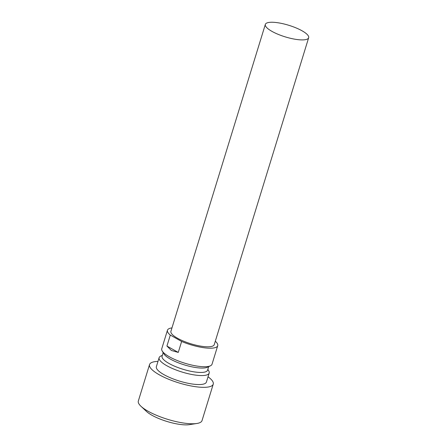 <?xml version="1.0" encoding="UTF-8"?>
<svg xmlns="http://www.w3.org/2000/svg" width="447" height="447" viewBox="0 0 447 447"><rect width="100%" height="100%" fill="white"/><g stroke="black" fill="none" stroke-linecap="round" stroke-linejoin="round"><path stroke-width="0.67" d="M157.987 361.394A33.318 8.906 17.1 0 0 149.544 364.562L138.335 401.004A33.318 8.906 17.1 0 0 140.989 406.295L146.504 411.452A25.585 6.839 17.1 0 0 151.902 415.224A25.585 6.839 17.1 0 0 189.399 424.65L196.859 423.482A33.318 8.906 17.1 0 0 202.027 420.599L213.241 384.157A33.318 8.906 17.1 0 0 208.034 376.793M140.989 406.295A33.318 8.906 17.1 0 0 148.024 411.201A33.318 8.906 17.1 0 0 196.859 423.482M149.544 364.562A33.318 8.906 17.1 0 0 159.233 374.765A33.318 8.906 17.1 0 0 192.685 386.247A33.318 8.906 17.1 0 0 213.241 384.157M162.345 355.32L160.685 356.119A26.183 6.996 17.1 0 0 159.132 357.673L156.366 366.663A26.183 6.996 17.1 0 0 163.982 374.675A26.183 6.996 17.1 0 0 190.266 383.699A26.183 6.996 17.1 0 0 206.413 382.056L209.179 373.072A26.183 6.996 17.1 0 0 208.771 370.915L207.844 369.317M159.132 357.673A26.183 6.996 17.1 0 0 166.748 365.691A26.183 6.996 17.1 0 0 193.031 374.715A26.183 6.996 17.1 0 0 209.179 373.072M163.166 352.655L162.082 356.181A23.803 6.359 17.1 0 0 169.005 363.467A23.803 6.359 17.1 0 0 192.897 371.675A23.803 6.359 17.1 0 0 207.581 370.177L208.665 366.652M171.966 327.897A26.3 7.029 17.1 0 0 167.452 330.238L161.753 348.761A26.3 7.029 17.1 0 0 162.166 350.929L163.803 353.756A23.803 6.359 17.1 0 0 170.352 359.081A23.803 6.359 17.1 0 0 207.52 367.205L210.464 365.786A26.3 7.029 17.1 0 0 212.023 364.227L217.723 345.704A26.3 7.029 17.1 0 0 215.303 341.229M162.166 350.929A26.3 7.029 17.1 0 0 169.402 356.812A26.3 7.029 17.1 0 0 210.464 365.786M217.723 345.704A26.3 7.029 17.1 0 1 181.633 341.463L178.258 352.42L171.357 350.454L166.932 346.045L170.307 335.082A26.3 7.029 17.1 0 1 167.452 330.238M265.334 24.412L170.916 331.305A22.668 6.057 17.1 0 0 177.509 338.245A22.668 6.057 17.1 0 0 200.273 346.062A22.668 6.057 17.1 0 0 214.253 344.637L308.665 37.744A22.668 6.057 17.1 0 0 302.071 30.804A22.668 6.057 17.1 0 0 279.314 22.987A22.668 6.057 17.1 0 0 265.334 24.412A22.668 6.057 17.1 0 0 271.921 31.351A22.668 6.057 17.1 0 0 294.685 39.168A22.668 6.057 17.1 0 0 308.665 37.744M181.633 341.463L170.307 335.082M178.258 352.42L166.932 346.045"/></g></svg>
